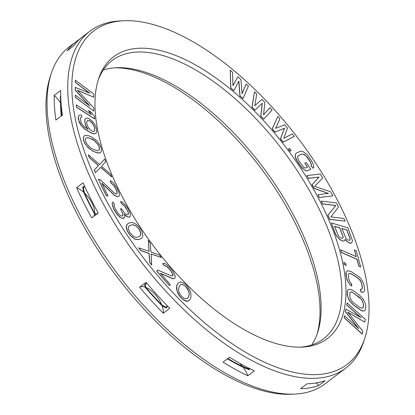 <?xml version="1.0" encoding="UTF-8"?>
<svg xmlns="http://www.w3.org/2000/svg" width="415" height="415" viewBox="0 0 415 415"><rect width="100%" height="100%" fill="white"/><g stroke="black" fill="none" stroke-linecap="round" stroke-linejoin="round"><path stroke-width="0.62" d="M311.722 344.953A174.736 81.589 52.8 0 0 317.496 332.944A174.736 81.589 52.8 0 0 296.678 221.257A174.736 81.589 -127.2 0 0 116.408 67.723A174.736 81.589 -127.2 0 0 103.278 70.047M300.361 347.163A174.736 81.589 52.8 0 0 323.441 338.873A174.736 81.589 52.8 0 0 317.418 205.534A174.736 81.589 -127.2 0 0 112.299 60.403A174.736 81.589 -127.2 0 0 98.085 80.386M119.702 191.704A176.857 82.58 -127.2 0 1 98.63 78.663A176.857 82.58 -127.2 0 1 195.75 65.093A176.857 82.58 -127.2 0 1 321.22 203.641A176.857 82.58 52.8 0 1 302.167 347.106A176.857 82.58 52.8 0 1 119.702 191.704M123.722 20.75A209.399 97.774 -127.2 0 0 101.167 190.604A209.399 97.774 52.8 0 0 249.721 354.649A209.399 97.774 52.8 0 0 364.702 338.578A209.399 97.774 52.8 0 0 339.755 204.74A209.399 97.774 -127.2 0 0 123.722 20.75L120.148 20.921A211.52 98.765 -127.2 0 0 90.071 31.089A211.52 98.765 -127.2 0 0 97.364 192.503A211.52 98.765 52.8 0 0 345.664 368.188A211.52 98.765 52.8 0 0 363.576 341.976L364.702 338.578M238.791 81.195L239.901 95.969L243.045 98.531L248.461 86.035L246.183 84.053L242.08 93.671L240.861 79.431L237.821 76.791L232.96 85.744L232.504 72.169L230.221 70.187L230.88 87.97L233.92 90.61L238.884 81.013L240.005 95.891L243.045 98.531M246.183 84.053L242.07 93.531M237.821 76.791L232.955 85.64M230.221 70.187L230.776 88.047L233.92 90.61M75.374 87.316L75.369 90.159L89.837 105.981L75.359 95.123L75.354 97.25L93.749 111.044L93.754 107.853L77.33 90.205L93.78 97.209L93.79 94.013L75.39 80.219L75.39 82.352L89.868 93.209L75.271 87.399L75.265 90.237L89.282 105.56M75.359 95.123L75.25 97.333L93.749 111.044M77.517 90.408L93.78 97.209M75.39 80.219L75.286 82.429L89.412 93.022M76.293 104.86L76.448 107.252L94.729 119.001L94.573 116.61L91.591 112.548L88.478 110.546L91.461 114.607L76.293 104.86L76.552 107.174L94.833 118.923M88.478 110.546L91.155 114.41M79.12 115.349L78.264 116.833L78.279 118.659L79.379 122.534L80.93 125.2L84.774 129.138L90.211 132.494L92.815 133.563L94.568 133.801L95.964 133.345L96.716 131.939L96.7 130.113L95.517 125.833L93.972 123.162L92.203 121.097L88.597 118.389L86.839 118.145L85.547 118.524L84.8 119.93L85.215 123.789L85.993 126.041L88.001 129.324L83.633 126.191L81.319 123.099L80.219 119.224L80.889 117.414L81.88 117.232L81.48 115.194L80.411 114.971L79.12 115.349L78.368 116.755L78.705 120.21L81.034 125.123L84.878 129.055L90.314 132.416L92.919 133.485L94.672 133.723L95.964 133.345M85.547 118.524L84.696 120.008L85.111 123.872L85.889 126.119L87.773 129.2M80.847 117.481L81.88 117.232M254.535 91.803L251.947 107.163L254.872 110.193L262.29 103.236L260.838 116.169L263.769 119.198L272.115 109.975L269.916 107.703L263.572 114.815L264.791 102.401L261.86 99.377L254.779 105.732L256.735 94.075L254.535 91.803L252.05 107.086L254.976 110.115M262.181 103.335L260.734 116.247L263.769 119.198M269.916 107.703L263.577 114.773M261.86 99.377L254.784 105.716M296.59 152.928L295.584 153.981L295.221 155.293L295.464 157.498L296.191 159.485L301.928 167.935L305.793 170.856L307.058 170.876L310.778 169.211L306.244 162.54L304.802 163.178L307.52 167.178L305.59 168.028L304.563 167.899L303.178 166.778L299.013 161.103L297.617 157.674L297.737 156.465L298.401 155.599L302.016 154.007L304.605 154.603L307.442 157.394L310.161 161.399L311.551 164.828L311.131 165.59L312.946 168.257L313.849 167.287L312.879 163.09L308.89 156.761L307.136 154.645L303.277 151.724L301.71 151.257L300.201 151.34L296.59 152.928L295.688 153.903L295.324 155.215L295.568 157.42L297.565 161.736L300.284 165.741L303.723 169.424L305.897 170.778L307.162 170.798L310.778 169.211M304.802 163.178L307.396 167.229M298.364 155.646L301.913 154.09L303.178 154.11L305.891 155.801L310.057 161.476L311.447 164.905L311.027 165.668L312.946 168.257M288.446 149.032L289.955 151.278L291.117 150.463L289.509 148.295L288.446 149.032L290.059 151.195L291.117 150.463M277.879 116.444L272.209 128.868L274.948 132.193L284.394 128.235L280.421 138.854L283.155 142.184L294.297 136.416L292.243 133.921L283.834 138.33L287.455 128.095L284.721 124.765L275.627 128.344L279.933 118.939L277.879 116.444L272.313 128.785L275.052 132.115L284.498 128.157L280.524 138.776L283.258 142.101L294.297 136.416M317.88 194.713L319.348 197.519L332.887 195.833L330.532 191.735L314.596 186.345L322.678 178.077L320.323 173.978L306.887 175.587L308.459 178.32L319.031 177.055L312.122 184.696L314.217 188.337L328.457 193.447L317.88 194.713L319.451 197.441L332.887 195.833M306.887 175.587L308.355 178.398L318.928 177.132L312.018 184.774L314.114 188.415L328.218 193.473M345.041 239.471L347.542 242.07L350.172 243.242L351.059 243.107L352.065 242.106L352.444 240.638L347.92 227.835L331.393 222.959L335.429 233.64L336.622 235.969L338.35 238.065L341.483 240.57L343.241 241.089L344.128 240.954L345.031 240.031L345.047 239.248L347.646 241.992L348.87 242.749L351.163 243.029M331.393 222.959L335.325 233.723L336.518 236.052L340.155 239.891L343.138 241.167L344.128 240.954M321.288 201.135L322.476 203.941L335.766 205.539L327.845 215.312L329.775 219.411L345.114 221.164L343.827 218.435L330.859 216.874L338.458 207.059L336.529 202.966L321.288 201.135L322.58 203.864L335.87 205.461L327.949 215.235L329.878 219.333L345.114 221.164M340.694 249.783L341.306 252.424L356.931 259.359L358.84 266.191L360.697 267.016L356.267 250.712L354.405 249.887L356.319 256.719L340.694 249.783L341.41 252.346L357.035 259.282L358.944 266.114L360.801 266.938M354.405 249.887L356.174 256.652M343.874 262.404L344.206 264.542L346.214 265.476L345.783 263.421L343.874 262.404L344.31 264.459L346.214 265.476M346.686 271.306L346.011 272.468L345.887 274.185L347.007 279.902L349.752 284.472L351.744 286.065L351.531 283.642L350.317 282.527L348.787 279.067L348.32 275.544L348.496 274.222L349.114 273.532L350.172 273.469L351.671 274.04L357.486 277.645L360.36 280.499L361.89 283.959L362.357 287.481L362.181 288.804L361.564 289.499L360.453 289.167L360.765 291.517L362.653 292.326L363.991 291.724L364.562 290.64L364.686 288.923L363.566 283.206L360.822 278.636L359.167 276.888L351.36 271.69L348.024 270.699L346.686 271.306L346.115 272.39L346.463 277.625L348.097 281.868L349.855 284.394L351.847 285.987M349.046 273.604L350.068 273.547L351.567 274.118L357.382 277.723L360.256 280.582L361.787 284.042L362.254 287.559L362.077 288.887L361.538 289.488M360.453 289.167L360.661 291.595L362.549 292.404L363.991 291.724M348.564 289.478L347.666 290.381L347.267 291.854L347.246 294.681L348.393 298.748L349.949 301.347L353.466 305.061L361.294 310.607L362.866 311.084L364.443 310.851L365.34 309.948L365.765 305.648L365.387 303.583L363.058 298.987L359.54 295.267L353.673 290.842L350.141 289.245L348.564 289.478L347.77 290.303L347.365 291.776L347.35 294.603L348.496 298.67L350.053 301.264L353.57 304.983L361.398 310.529L362.969 311.006L364.546 310.773M344.538 315.789L344.056 317.693L362.207 334.044L362.876 331.232L347.594 312.059L364.749 322.113L365.314 319.379L347.163 303.023L346.79 304.849L361.076 317.724L345.913 309.102L345.41 311.535L358.825 328.664L344.538 315.789L344.16 317.615L362.311 333.966M347.801 312.319L364.749 322.113M347.163 303.023L346.686 304.926L360.557 317.428M345.913 309.102L345.306 311.613L358.264 328.156M84.582 135.586L83.757 136.494L83.296 138.19L83.7 140.618L84.836 143.362L88.079 147.73L93.017 151.299L98.054 153.021L100.352 152.725L101.068 151.895L101.535 150.204L101.13 147.771L99.989 145.032L96.747 140.659L91.808 137.09L88.488 135.705L85.796 135.337L84.582 135.586L83.861 136.416L83.399 138.107L83.799 140.54L84.94 143.279L86.694 145.898L89.915 149.13L93.121 151.221L96.441 152.606L99.133 152.974L100.352 152.725M104.632 159.059L99.673 164.568L88.328 154.769L89.391 157.456L98.469 165.455L94.361 169.989L95.429 172.676L100.736 167.255L111.734 176.966L110.665 174.279L101.592 166.28L105.695 161.746L104.632 159.059L99.652 164.553M88.328 154.769L89.287 157.534L98.365 165.533L94.257 170.067L95.429 172.676M100.648 167.349L111.734 176.966M98.428 179.353L106.344 195.839L108.04 195.896L101.8 183.134L114.379 195.123L117.274 196.679L118.965 196.388L119.344 194.671L119.089 192.902L117.18 188.374L113.772 183.28L111.609 181.345L110.115 180.784L111.225 183.062L113.933 185.474L116.257 189.603L117.051 191.855L117.087 193.172L116.574 194.002L115.941 193.945L114.218 192.928L100.02 179.488L98.428 179.353L106.448 195.761L108.04 195.896M101.966 183.466L114.275 195.2L117.17 196.757L118.965 196.388M110.115 180.784L111.121 183.14L113.829 185.552L116.153 189.681L116.947 191.938L116.983 193.25L116.522 193.997M113.093 201.965L112.066 203.615L113.523 208.797L116.952 214.228L119.93 217.273L122.43 218.43L123.571 218.29L124.557 217.621L124.889 216.604L124.147 214.259L127.431 216.78L128.837 217.097L130.289 216.433L130.383 214.472L129.9 212.579L127.83 208.444L125.709 205.295L121.896 201.861L120.495 201.545L121.803 203.822L124.542 205.923L126.139 208.164L128.214 212.298L128.427 213.735L128.095 214.747L127.524 214.82L125.859 214.047L124.765 213.206L121.569 208.724L120.428 208.864L122.767 213.45L122.98 214.887L122.363 215.935L121.222 216.075L118.483 213.974L115.313 208.999L114.052 205.747L114.405 204.237L113.093 201.965L112.169 203.537L113.627 208.719L117.056 214.15L120.034 217.195L121.413 218.005L122.534 218.352L124.557 217.621M124.225 214.498L127.327 216.858L129.304 217.102L130.289 216.433M120.495 201.545L121.699 203.9L124.438 206.001L127.083 210.063L128.111 212.376L128.323 213.813L128.017 214.757M120.428 208.864L122.664 213.528L122.876 214.965L122.3 215.945M128.136 223.431L126.648 225.169L126.253 226.45L126.399 228.079L127.146 230.6L128.676 233.375L130.709 235.964L134.569 238.957L137.189 239.626L138.724 239.59L140.95 238.724L141.992 237.717L142.838 235.704L141.946 231.554L140.41 228.774L138.382 226.191L136.156 224.245L132.935 222.684L130.362 222.565L128.136 223.431L127.198 224.359L126.357 226.372L127.249 230.522L128.78 233.297L130.808 235.881L134.673 238.879L137.292 239.548L138.828 239.512L141.053 238.646M162.773 263.681L164.532 265.699L167.069 266.632L170.389 270.046L172.744 273.931L172.982 275.389L172.671 275.825L171.348 275.887L157.627 270.03L156.854 271.12L169.528 285.65L170.3 284.565L160.444 273.262L172.645 278.558L173.812 278.714L174.782 278.247L175.358 276.535L173.47 272.001L170.109 267.748L165.772 263.961L163.743 263.214L162.67 263.758L164.428 265.782L165.595 265.932L166.965 266.71L170.285 270.124L172.64 274.009L172.624 275.83M157.627 270.03L156.751 271.197L169.528 285.65M160.615 273.459L172.541 278.641L173.709 278.792L174.782 278.247M138.703 247.822L140.566 250.478L149.011 253.477L149.742 262.498L151.708 265.076L151.112 253.892L161.352 257.544L159.386 254.971L150.941 251.972L150.214 242.946L148.248 240.373L149.146 251.319L138.703 247.822L140.669 250.401L149.115 253.399L149.846 262.42L151.812 264.998M151.122 254.011L161.352 257.544M148.248 240.373L149.037 251.277M178.595 282.703L177.594 283.761L176.64 286.2L176.536 289.105L177.641 292.86L179.171 295.527L181.277 298.032L183.596 299.993L185.759 301.041L187.181 301.342L188.343 301.005L190.029 299.506L190.983 297.073L190.77 292.336L188.452 287.74L186.345 285.235L184.027 283.274L180.442 281.925L178.595 282.703L177.698 283.684L176.743 286.117L176.956 290.853L179.275 295.449L181.381 297.954L183.7 299.915L187.284 301.264L189.131 300.486M341.944 228.551L346.717 229.962L349.912 238.418L350.063 239.647L349.736 240.264M334.557 226.372L339.683 227.887L342.878 236.343L343.029 237.577L342.702 238.189M350.11 292.451L350.805 292.036L351.982 292.217L353.554 293.042L360.988 299.002L362.155 300.595L363.312 303.956L363.291 306.784L362.897 307.878M87.275 120.656L88.203 120.485L90.039 121.133L92.576 123.618L94.2 126.694L94.76 129.547L94.132 131.29M85.708 138.361L87.316 137.598L89.396 138.091L94.319 140.524L98.168 144.773L99.18 147.081L99.455 149.078L99.118 150.033M129.786 225.636L131.498 224.972L133.277 224.842L135.954 226.051L137.339 227.197L139.072 229.334L140.701 233.199L140.405 235.564L139.3 236.519M180.38 284.638L182.444 284.503L183.762 285.079L185.713 286.666L188.348 290.453L189.193 293.566L188.929 295.563L188.187 297.456L187.243 298.629M51.424 73.024L50.298 76.422A209.399 97.774 -127.2 0 0 75.245 210.26A209.399 97.774 52.8 0 0 291.278 394.25L294.852 394.079A211.52 98.765 52.8 0 1 76.625 208.226A211.52 98.765 -127.2 0 1 51.424 73.024A211.52 98.765 -127.2 0 1 69.336 46.812L76.464 41.407A211.52 98.765 52.8 0 0 67.173 50.786L73.652 45.873A211.52 98.765 52.8 0 1 82.943 36.494L90.071 31.089M76.635 187.767A211.52 98.765 52.8 0 0 83.752 202.821A211.52 98.765 52.8 0 0 91.736 217.922L98.215 213.009A211.52 98.765 52.8 0 1 90.231 197.903A211.52 98.765 52.8 0 1 83.114 182.854L76.635 187.767A18.395 8.591 -127.2 0 1 83.659 192.233A202.51 94.558 52.8 0 0 88.888 203.122A202.51 94.558 52.8 0 0 94.584 214.041A18.395 8.591 -127.2 0 1 93.598 216.506M80.173 38.771L79.405 39.352A211.52 98.765 52.8 0 0 76.464 41.407M55.901 120.085L62.385 115.173A211.52 98.765 52.8 0 1 60.678 90.454L54.194 95.372A211.52 98.765 52.8 0 0 55.901 120.085M98.142 212.874L97.359 213.658M145.043 287.097A202.51 94.558 52.8 0 0 162.182 305.917A18.395 8.591 -127.2 0 1 163.292 313.226L169.771 308.314A211.52 98.765 52.8 0 1 146.07 282.293L139.59 287.211A18.395 8.591 -127.2 0 1 145.043 287.097L144.736 284.337L146.91 283.289M167.406 305.907L166.788 307.489L166.218 307.925L162.182 305.917M249.643 368.567L249.586 369.184L249.01 369.615L243.143 367.327A18.395 8.591 -127.2 0 1 247.854 375.746L254.338 370.834A211.52 98.765 52.8 0 1 229.562 357.211L223.083 362.124A211.52 98.765 52.8 0 0 247.854 375.746M98.085 212.776L96.69 214.073A206.281 96.322 52.8 0 0 96.726 214.135M145.001 284.073A206.281 96.322 52.8 0 0 145.219 284.332L147.055 283.461M167.126 305.611L166.69 306.841L166.119 307.271A206.281 96.322 52.8 0 0 166.607 307.769M249.171 368.333L248.59 368.868A206.281 96.322 52.8 0 0 249.555 369.324M84.432 192.944A18.395 8.591 -127.2 0 1 94.667 213.383A201.711 94.184 52.8 0 1 89.344 203.148A201.711 94.184 52.8 0 1 84.432 192.944L83.374 187.481L83.949 187.046L85.034 187.092M145.219 284.332L145.769 287.367A18.395 8.591 -127.2 0 1 161.834 305.004L166.119 307.271M294.852 394.079A211.52 98.765 52.8 0 0 324.929 383.911L345.664 368.188M139.59 287.211A211.52 98.765 52.8 0 0 163.292 313.226M318.58 385.628L325.059 380.716A211.52 98.765 52.8 0 1 307.074 383.813L300.595 388.725A211.52 98.765 52.8 0 0 318.58 385.628A18.395 8.591 -127.2 0 0 316.313 382.921M316.915 334.615A176.857 82.58 52.8 0 0 295.298 223.296A176.857 82.58 -127.2 0 0 114.639 67.837M227.845 358.513A201.711 94.184 52.8 0 0 242.469 366.445L248.59 368.868M145.769 287.367A201.711 94.184 52.8 0 0 161.834 305.004M94.667 213.383L96.69 214.073M227.446 358.814A202.51 94.558 52.8 0 0 243.143 367.327M94.584 214.041L96.436 214.415M84.836 186.667L83.322 186.651L82.751 187.082L83.659 192.233M60.855 95.943L60.284 96.379L60.569 102.993A202.51 94.558 52.8 0 0 60.844 110.992A202.51 94.558 52.8 0 0 61.254 116.029M61.145 104.424A201.711 94.184 52.8 0 0 61.41 111.386A201.711 94.184 52.8 0 0 61.747 115.655M54.194 95.372A18.395 8.591 -127.2 0 1 60.569 102.993M239.616 363.229A18.395 8.591 -127.2 0 1 242.469 366.445M346.821 229.884L350.016 238.34L350.167 239.569L349.798 240.254L348.211 240.181L345.949 238.324L341.898 228.432L346.717 229.962M341.882 238.314L339.6 237.245L338.562 236.151L334.511 226.253L339.786 227.809L342.982 236.265L343.132 237.494L342.764 238.179L341.882 238.314M363.416 303.873L363.395 306.706L362.995 307.821L362.202 308.293L359.457 307.287L353.585 302.862L352.019 301.326L350.078 298.084L349.715 293.545L350.12 292.43L350.908 291.958L352.086 292.134L359.525 297.389L362.259 300.517L363.312 303.956M91.367 130.813L88.831 128.328L87.207 125.252L86.647 122.404L87.321 120.589L89.375 120.635L91.373 122.093L92.68 123.54L94.304 126.617L94.864 129.47L94.195 131.28L93.204 131.462L91.367 130.813M92.083 139.092L94.423 140.446L98.272 144.69L99.284 147.003L99.558 149.001L99.211 149.986L97.509 150.79L92.846 149.218L90.506 147.865L86.657 143.621L85.646 141.313L85.371 139.31L85.723 138.325L87.42 137.521L91.98 139.17M131.602 224.894L133.381 224.764L136.058 225.973L139.175 229.256L140.804 233.121L140.509 235.481L139.321 236.509L137.588 237.183L135.809 237.313L133.137 236.104L130.019 232.82L128.385 228.956L128.681 226.59L129.869 225.568L131.498 224.972M179.436 285.816L180.437 284.56L182.548 284.425L185.816 286.589L187.559 288.721L188.452 290.376L189.297 293.488L189.032 295.48L188.291 297.373L187.29 298.629L185.178 298.764L183.861 298.188L181.91 296.601L180.172 294.468L179.275 292.814L178.429 289.701L179.436 285.816M166.69 306.841A206.281 96.322 52.8 0 0 166.949 307.105M249.166 368.432A206.281 96.322 52.8 0 0 249.633 368.655M83.374 187.481A206.281 96.322 -127.2 0 1 83.031 186.709M83.949 187.046A206.281 96.322 -127.2 0 1 83.768 186.646M83.524 191.616A200.756 93.738 -127.2 0 0 89.272 203.651A200.756 93.738 52.8 0 0 94.724 214.119M145.006 286.973A200.756 93.738 52.8 0 0 162.421 306.057M227.7 358.622A200.756 93.738 52.8 0 0 249.166 369.646M61.726 115.671A200.756 93.738 -127.2 0 1 61.472 112.315L61.41 111.386M60.875 111.459A201.56 94.112 -127.2 0 1 60.756 97.976M60.626 103.309A200.756 93.738 -127.2 0 1 60.772 98.417M60.829 110.712L60.756 97.997"/></g></svg>
